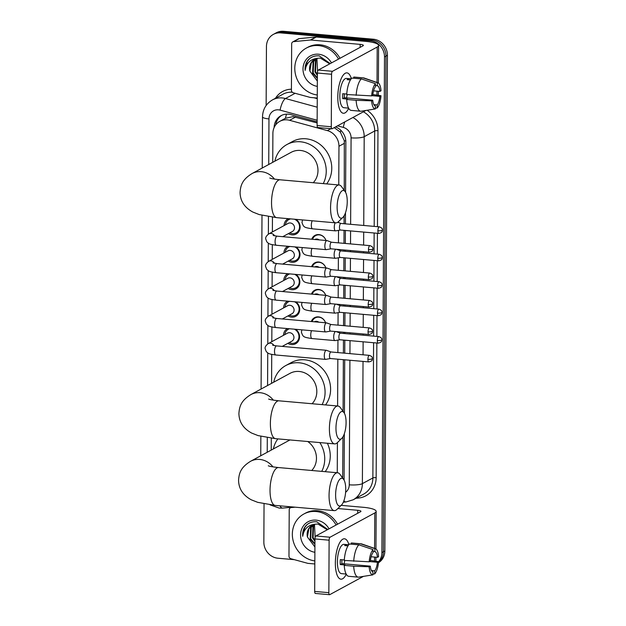 <?xml version="1.0" encoding="UTF-8"?>
<svg xmlns="http://www.w3.org/2000/svg" width="626" height="626" viewBox="0 0 626 626"><rect width="100%" height="100%" fill="white"/><g stroke="black" fill="none" stroke-linecap="round" stroke-linejoin="round"><path stroke-width="0.94" d="M311.318 321.521A8.107 7.387 61.5 0 1 314.557 317.672A8.107 7.387 61.5 0 1 318.462 316.881A8.107 7.387 61.5 0 1 325.551 322.773M311.458 294.095A8.107 7.387 61.5 0 1 314.698 290.245A8.107 7.387 61.5 0 1 318.611 289.447A8.107 7.387 61.5 0 1 325.7 295.347M311.607 266.66A8.107 7.387 61.5 0 1 314.839 262.818A8.107 7.387 61.5 0 1 318.751 262.02A8.107 7.387 61.5 0 1 325.841 267.92M311.748 239.234A8.107 7.387 61.5 0 1 314.988 235.384A8.107 7.387 61.5 0 1 318.892 234.594A8.107 7.387 61.5 0 1 325.982 240.486M295.722 329.307A8.623 7.856 61.5 0 1 295.644 343.737A8.623 7.856 61.5 0 1 291.481 344.582A8.623 7.856 61.5 0 1 287.843 343.345M295.863 301.873A8.623 7.856 61.5 0 1 295.785 316.302A8.623 7.856 61.5 0 1 291.63 317.147A8.623 7.856 61.5 0 1 287.983 315.911M296.004 274.446A8.623 7.856 61.5 0 1 295.926 288.876A8.623 7.856 61.5 0 1 291.771 289.721A8.623 7.856 61.5 0 1 288.132 288.484M296.153 247.012A8.623 7.856 61.5 0 1 296.075 261.441A8.623 7.856 61.5 0 1 291.912 262.294A8.623 7.856 61.5 0 1 288.273 261.05M295.957 219.35A8.623 7.856 61.5 0 1 300.136 226.941A8.623 7.856 61.5 0 1 296.215 234.014A8.623 7.856 61.5 0 1 292.06 234.86A8.623 7.856 61.5 0 1 288.414 233.623M317.132 122.939L293.078 116.624L285.409 118.298L279.806 121.334A15.204 13.842 -118.5 0 0 272.889 133.455L272.74 162.33M338.76 184.967L338.963 146.265A15.204 13.842 -118.5 0 0 327.335 130.607L289.595 120.294A15.204 13.842 -118.5 0 0 287.131 119.848A15.204 13.842 -118.5 0 0 279.806 121.334M344.245 190.374L344.308 140.795L340.395 132.164L334.214 127.641M342.649 478.021L342.962 436.799M343.095 411.399L343.361 359.676M343.4 353.064L343.463 340.067M343.502 333.455L343.51 332.242M343.541 325.637L343.611 312.64M343.643 306.028L343.651 304.815M343.682 298.203L343.752 285.206M343.784 278.593L343.791 277.388M343.83 270.776L343.893 257.779M343.932 251.167L343.94 249.954M343.971 243.342L344.042 230.345M344.073 223.732L344.112 215.774M337.25 472.732L337.414 442.59M337.602 405.992L337.844 359.191M337.883 352.579L337.946 340.082M337.985 332.296L337.993 331.757M338.024 325.144L338.095 312.656M338.134 304.862L338.134 304.33M338.173 297.718L338.236 285.221M338.275 277.435L338.275 276.895M338.314 270.291L338.376 257.795M338.416 250.001L338.423 249.469M338.455 242.857L338.525 230.36M338.564 222.574L338.564 221.565M272.451 217.206L272.373 231.949M272.31 244.68L272.232 259.375M272.161 272.114L272.083 286.81M272.02 299.541L271.942 314.236M271.88 326.975L271.801 341.671M271.731 354.402L271.582 383.355M271.293 438.231L271.23 450.094M284.071 225.603A8.623 7.856 61.5 0 1 287.991 218.85A8.623 7.856 61.5 0 1 288.328 218.677M283.922 253.037A8.623 7.856 61.5 0 1 287.843 246.284M283.781 280.464A8.623 7.856 61.5 0 1 287.702 273.711M283.633 307.89A8.623 7.856 61.5 0 1 287.553 301.145M283.492 335.325A8.623 7.856 61.5 0 1 287.412 328.572M266.136 105.497L266.449 46.504A15.204 13.842 61.5 0 1 273.359 34.391A15.204 13.842 61.5 0 1 280.691 32.896L370.412 40.807A15.204 13.842 61.5 0 1 384.497 56.911L381.899 552.531L383.378 551.733A15.204 13.842 61.5 0 1 378.487 562.477A15.204 13.842 61.5 0 0 383.378 551.733L385.968 56.113L383.378 551.733L384.849 550.935A15.204 13.842 61.5 0 1 378.464 562.743M370.412 40.807L371.883 40.009A15.204 13.842 61.5 0 1 385.968 56.113A15.204 13.842 61.5 0 0 371.883 40.009L282.162 32.098L371.883 40.009L373.354 39.211A15.204 13.842 61.5 0 1 387.439 55.315L384.849 550.935M273.359 34.391L274.83 33.585A15.204 13.842 61.5 0 1 282.162 32.098A15.204 13.842 61.5 0 0 274.83 33.585L276.309 32.787A15.204 13.842 61.5 0 1 283.633 31.3L373.354 39.211M317.139 121.812L290.824 114.621A15.204 13.842 -118.5 0 0 288.367 114.175A15.204 13.842 -118.5 0 0 281.035 115.669A15.204 13.842 -118.5 0 0 274.125 127.571M275.761 124.801A15.204 13.842 61.5 0 1 281.786 115.294M294.384 559.675L277.936 558.228A15.204 13.842 61.5 0 1 263.851 542.124L264.047 503.891M381.899 552.531A15.204 13.842 61.5 0 1 378.55 561.772M345.591 192.331L345.857 142.141A15.204 13.842 -118.5 0 0 335.552 126.914M344.081 480.087A15.204 13.842 -118.5 0 0 344.089 479.594L344.331 433.748M344.433 413.356L344.715 359.793M344.754 353.181L344.816 340.184M344.856 333.572L344.863 332.367M344.895 325.755L344.965 312.757M344.996 306.145L345.004 304.932M345.036 298.32L345.106 285.323M345.137 278.719L345.145 277.506M345.184 270.894L345.247 257.896M345.286 251.284L345.294 250.071M345.325 243.467L345.395 230.47M345.427 223.858L345.489 212.723M317.28 95.003A25.337 23.076 61.5 0 1 295.495 74.471A25.337 23.076 61.5 0 1 306.317 48.085A25.337 23.076 61.5 0 1 318.532 45.596A25.337 23.076 61.5 0 1 338.541 59.087M306.317 48.085L307.789 47.279A25.337 23.076 61.5 0 1 320.003 44.798A25.337 23.076 61.5 0 1 340.012 58.288M317.319 86.372A16.519 15.047 61.5 0 1 303.015 68.477A16.519 15.047 61.5 0 1 318.485 54.212A16.519 15.047 61.5 0 1 331.483 62.913M330.246 63.586L319.26 55.902C314.894 55.471 311.208 56.802 308.203 59.908C305.817 62.874 304.792 66.379 305.136 70.409C306.294 63.101 310.449 59.063 317.585 58.296A11.456 10.431 61.5 0 0 314.776 59.29A11.456 10.431 61.5 0 0 309.854 71.082L317.092 80.738M329.73 63.868L320.395 58.116L317.585 58.296M316.216 58.656L313.649 61.52L313.203 72.921L317.366 77.804M315.911 58.766L313.07 61.841L312.617 73.242L317.366 78.485M317.507 58.312L315.989 60.252L315.543 71.654L317.382 74.478M317.179 58.382L315.402 60.573L314.956 71.974L317.382 75.417M317.585 71.45L316.944 58.93M315.011 59.165L311.318 62.788L309.854 71.082M309.534 58.656L307.202 61.551L305.136 70.409M337.79 97.061A20.275 7.168 -85 0 1 341.819 77.397A20.275 7.168 -85 0 1 351.311 78.688A20.275 7.168 -85 0 0 346.929 72.874A20.275 7.168 -85 0 0 337.79 97.061A20.275 7.168 -85 0 0 339.128 107.915A20.275 7.168 -85 0 0 348.698 108.306A20.275 7.168 -85 0 1 343.369 113.267A20.275 7.168 -85 0 1 337.79 97.061M317.265 98.055L310.488 97.46A2.535 2.308 -118.5 0 1 310.073 97.382L293.359 92.812A2.535 2.308 -118.5 0 1 291.419 90.207L291.661 43.906A2.535 2.308 -118.5 0 1 292.811 41.887L298.336 38.898A2.535 2.308 61.5 0 1 299.15 38.648L315.895 37.028A2.535 2.308 61.5 0 1 316.31 37.028L365.686 41.379A20.275 4.327 -179.7 0 1 378.589 45.479A20.275 4.327 -179.7 0 1 377.212 47.036L332.492 71.301A2.535 0.9 95 0 0 331.561 74.275L317.39 73.031A2.535 0.9 -85 0 1 318.329 70.049L363.041 45.792A5.071 1.08 0.3 0 0 363.385 45.401A5.071 1.08 0.3 0 0 360.161 44.376L310.786 40.025A2.535 2.308 -118.5 0 0 310.379 40.025L293.625 41.645A2.535 2.308 -118.5 0 0 292.811 41.887M318.024 127.485A2.535 0.9 -85 0 1 317.812 127.54A2.535 0.9 -85 0 1 317.116 125.513L331.287 126.757L331.561 74.275M331.287 126.757A2.535 0.9 95 0 0 331.983 128.784A2.535 0.9 95 0 0 332.195 128.737L365.866 110.466M317.116 125.513L317.39 73.031M371.633 95.888L372.767 95.277A10.133 3.584 -85 0 1 375.443 86.732L375.459 83.681A13.177 4.664 -85 0 0 371.633 95.888L346.718 94.518A16.722 5.916 -85 0 1 351.867 78.086L361.312 78.915L375.459 83.681M375.451 85.566L377.282 85.731A10.133 3.584 -85 0 1 379.888 91.412L373.565 90.848M344.347 93.837A10.133 3.584 95 0 0 344.3 95.316A10.133 3.584 95 0 0 344.41 97.726L372.736 100.23A10.133 3.584 -85 0 0 375.342 105.904L375.326 108.947L361.147 111.217A16.722 5.916 -85 0 1 360.678 111.232A16.722 5.916 -85 0 1 356.131 100.301L371.609 100.841L372.736 100.23M360.678 111.232L351.233 110.395A16.722 5.916 -85 0 1 346.687 99.471L347.438 99.064L342.712 98.65A14.695 5.196 -85 0 1 342.649 96.216A14.695 5.196 -85 0 1 342.743 93.697L346.749 94.049M348.604 108.126L343.862 107.711A14.695 5.196 -85 0 1 339.816 95.966A14.695 5.196 -85 0 1 346.436 78.43L351.186 78.845M377.282 85.731L377.298 82.687L363.15 77.921L353.706 77.084L353.706 78.25M353.706 77.084A16.722 5.916 -85 0 1 354.175 77.076L363.62 77.906A16.722 5.916 -85 0 1 364.129 78.023L377.877 82.781A13.177 4.664 -85 0 1 381.023 90.793L379.888 91.412M363.15 77.921A16.722 5.916 -85 0 1 363.62 77.906M346.687 99.471L356.131 100.301M377.298 82.687A13.177 4.664 -85 0 1 377.877 82.781M372.04 95.668L379.865 96.357L380.999 95.747L372.846 94.503M380.999 95.747A13.177 4.664 -85 0 1 377.173 107.954L377.188 104.91L373.871 104.612M375.334 108.243L377.173 107.954M375.326 108.947A13.177 4.664 -85 0 1 371.609 100.841M379.865 96.357A10.133 3.584 -85 0 1 377.188 104.91M351.163 78.868L348.979 78.68A14.695 5.196 -85 0 0 347.14 79.674L350.419 79.964M356.163 95.348A16.722 5.916 -85 0 1 361.312 78.915M347.164 94.557A10.133 3.584 -85 0 1 346.483 97.914M342.712 98.65L344.41 97.726M348.972 79.838L348.979 78.68M314.839 560.912A25.337 23.076 61.5 0 1 293.054 540.387A25.337 23.076 61.5 0 1 303.876 513.993A25.337 23.076 61.5 0 1 316.091 511.512A25.337 23.076 61.5 0 1 336.099 525.003M303.876 513.993L305.347 513.195A25.337 23.076 61.5 0 1 317.562 510.714A25.337 23.076 61.5 0 1 337.57 524.205M314.886 552.288A16.519 15.047 61.5 0 1 300.582 534.393A16.519 15.047 61.5 0 1 316.044 520.128A16.519 15.047 61.5 0 1 329.041 528.829M327.805 529.502L316.819 521.818C312.46 521.38 308.774 522.718 305.762 525.824C303.375 528.79 302.35 532.288 302.694 536.325C303.86 529.017 308.008 524.979 315.152 524.205A11.456 10.431 61.5 0 0 312.343 525.206A11.456 10.431 61.5 0 0 307.421 536.998L314.659 546.654M327.288 529.784L317.953 524.032L315.152 524.205M313.775 524.572L311.216 527.436L310.762 538.837L314.925 543.72M313.469 524.682L310.629 527.757L310.183 539.158L314.925 544.401M315.074 524.22L313.548 526.169L313.102 537.57L314.948 540.394M314.737 524.291L312.969 526.489L312.515 537.89L314.941 541.333M315.144 537.366L314.502 524.838M312.57 525.081L308.876 528.704L307.421 536.998M307.1 524.572L304.76 527.468L302.694 536.325M337.124 207.096A13.936 4.93 95 0 0 342.907 217.363A13.936 4.93 95 0 0 347.242 201.603A13.936 4.93 95 0 0 345.176 191.658A13.936 4.93 95 0 0 339.926 193.504A13.936 4.93 95 0 0 337.124 207.096M342.907 217.363L338.447 221.682A19.007 6.722 -85 0 1 335.794 222.864A19.007 6.722 -85 0 1 330.559 207.675A19.007 6.722 -85 0 1 339.128 184.999A19.007 6.722 -85 0 1 341.538 186.626L345.176 191.658M313.25 182.714A19.007 17.309 -118.5 0 0 316.521 162.971A19.007 17.309 -118.5 0 0 300.363 150.443A19.007 17.309 -118.5 0 0 291.207 152.306L252.082 173.535C242.231 179.599 240.587 185.359 240.063 192.479C240.235 200.985 244.492 207.511 252.834 212.05L259.219 214.577L276.77 217.66L335.794 222.864M274.884 161.164A27.873 25.384 61.5 0 1 286.974 144.512A27.873 25.384 61.5 0 1 300.41 141.781A27.873 25.384 61.5 0 1 323.251 183.598M286.974 144.512L292.498 141.515A27.873 25.384 61.5 0 1 305.934 138.784A27.873 25.384 61.5 0 1 329.002 155.71A27.873 25.384 61.5 0 1 326.694 183.903M335.966 428.121A13.936 4.93 95 0 0 341.749 438.388A13.936 4.93 95 0 0 346.084 422.628A13.936 4.93 95 0 0 344.018 412.683A13.936 4.93 95 0 0 338.768 414.529A13.936 4.93 95 0 0 335.966 428.121M341.749 438.388L337.289 442.707A19.007 6.722 -85 0 1 334.636 443.889A19.007 6.722 -85 0 1 329.401 428.7A19.007 6.722 -85 0 1 337.977 406.024A19.007 6.722 -85 0 1 340.38 407.651L344.018 412.683M312.092 403.739A19.007 17.309 -118.5 0 0 315.363 383.996A19.007 17.309 -118.5 0 0 299.205 371.468A19.007 17.309 -118.5 0 0 290.049 373.331L250.924 394.56C241.073 400.624 239.429 406.384 238.905 413.504C239.077 422.01 243.334 428.536 251.675 433.075L258.068 435.594L275.612 438.685L334.636 443.889M273.726 382.189A27.873 25.384 61.5 0 1 285.816 365.537A27.873 25.384 61.5 0 1 299.251 362.806A27.873 25.384 61.5 0 1 322.093 404.623M285.816 365.537L291.34 362.54A27.873 25.384 61.5 0 1 304.776 359.809A27.873 25.384 61.5 0 1 327.844 376.735A27.873 25.384 61.5 0 1 325.536 404.928M335.614 494.861A13.936 4.93 95 0 0 341.405 505.135A13.936 4.93 95 0 0 345.74 489.368A13.936 4.93 95 0 0 343.666 479.43A13.936 4.93 95 0 0 338.423 481.277A13.936 4.93 95 0 0 335.614 494.861M341.405 505.135L336.945 509.447A19.007 6.722 -85 0 1 334.284 510.628A19.007 6.722 -85 0 1 329.057 495.44A19.007 6.722 -85 0 1 337.625 472.771A19.007 6.722 -85 0 1 340.035 474.398L343.666 479.43M289.94 439.945A19.007 17.309 -118.5 0 0 289.697 440.078L250.572 461.299C240.72 467.372 239.077 473.123 238.561 480.244C238.725 488.757 242.982 495.283 251.323 499.822L257.716 502.342L275.26 505.425L334.284 510.628M273.374 448.928A27.873 25.384 61.5 0 1 277.866 438.881M311.74 470.486A19.007 17.309 -118.5 0 0 307.749 441.518M319.831 442.582A27.873 25.384 61.5 0 1 321.741 471.37M327.39 443.247A27.873 25.384 61.5 0 1 325.191 471.668M290.722 218.889A7.606 6.925 -118.5 0 0 288.844 219.554A7.606 6.925 -118.5 0 0 285.425 224.867M289.775 232.88A7.606 6.925 -118.5 0 0 292.436 233.662A7.606 6.925 -118.5 0 0 296.098 232.911A7.606 6.925 -118.5 0 0 299.486 225.79A7.606 6.925 -118.5 0 0 294.298 219.202M282.788 236.675L292.436 231.44A4.562 4.155 -118.5 0 0 294.361 226.596A4.562 4.155 -118.5 0 0 290.284 222.973A4.562 4.155 -118.5 0 0 288.085 223.419L268.804 233.889A4.562 4.155 -118.5 0 1 271.003 233.435A4.562 4.155 -118.5 0 1 274.587 235.838M331.577 242.254L327.062 240.603A4.562 1.612 95 0 0 326.913 240.572A4.562 1.612 95 0 0 326.537 240.658A4.562 1.612 95 0 0 324.855 246.01A4.562 1.612 95 0 0 326.115 249.657A4.562 1.612 95 0 0 326.263 249.649L330.998 248.812M331.631 242.27A3.294 1.166 95 0 0 331.522 242.246A3.294 1.166 95 0 0 331.248 242.309A3.294 1.166 95 0 0 330.035 246.175A3.294 1.166 95 0 0 330.943 248.812A3.294 1.166 95 0 0 331.052 248.804M289.948 246.464A7.606 6.925 -118.5 0 0 288.703 246.98A7.606 6.925 -118.5 0 0 285.284 252.294M289.635 260.314A7.606 6.925 -118.5 0 0 292.287 261.089A7.606 6.925 -118.5 0 0 295.949 260.346A7.606 6.925 -118.5 0 0 299.385 253.561A7.606 6.925 -118.5 0 0 294.776 246.894M282.639 264.109L292.295 258.867A4.562 4.155 -118.5 0 0 294.22 254.031A4.562 4.155 -118.5 0 0 290.143 250.408A4.562 4.155 -118.5 0 0 287.944 250.854L268.656 261.316A4.562 4.155 -118.5 0 1 270.855 260.87A4.562 4.155 -118.5 0 1 274.446 263.272M331.436 269.681L326.921 268.03A4.562 1.612 95 0 0 326.772 267.998A4.562 1.612 95 0 0 326.389 268.084A4.562 1.612 95 0 0 324.714 273.437A4.562 1.612 95 0 0 325.966 277.083A4.562 1.612 95 0 0 326.123 277.075L330.857 276.246M331.49 269.704A3.294 1.166 95 0 0 331.381 269.673A3.294 1.166 95 0 0 331.107 269.743A3.294 1.166 95 0 0 329.894 273.609A3.294 1.166 95 0 0 330.802 276.238A3.294 1.166 95 0 0 330.911 276.238M289.807 273.898A7.606 6.925 -118.5 0 0 288.555 274.415A7.606 6.925 -118.5 0 0 285.143 279.728M289.494 287.741A7.606 6.925 -118.5 0 0 292.146 288.523A7.606 6.925 -118.5 0 0 295.808 287.772A7.606 6.925 -118.5 0 0 299.236 280.988A7.606 6.925 -118.5 0 0 294.635 274.321M282.498 291.536L292.154 286.301A4.562 4.155 -118.5 0 0 294.079 281.457A4.562 4.155 -118.5 0 0 290.002 277.834A4.562 4.155 -118.5 0 0 287.803 278.28L268.515 288.743A4.562 4.155 -118.5 0 1 270.714 288.296A4.562 4.155 -118.5 0 1 274.298 290.699M331.287 297.115L326.772 295.464A4.562 1.612 95 0 0 326.623 295.425A4.562 1.612 95 0 0 326.248 295.519A4.562 1.612 95 0 0 324.565 300.871A4.562 1.612 95 0 0 325.825 304.518A4.562 1.612 95 0 0 325.974 304.51L330.716 303.673M331.342 297.131A3.294 1.166 95 0 0 331.232 297.107A3.294 1.166 95 0 0 330.966 297.17A3.294 1.166 95 0 0 329.753 301.036A3.294 1.166 95 0 0 330.661 303.673A3.294 1.166 95 0 0 330.771 303.665M289.666 301.325A7.606 6.925 -118.5 0 0 288.414 301.842A7.606 6.925 -118.5 0 0 284.994 307.155M289.345 315.175A7.606 6.925 -118.5 0 0 291.998 315.95A7.606 6.925 -118.5 0 0 295.668 315.207A7.606 6.925 -118.5 0 0 299.095 308.422A7.606 6.925 -118.5 0 0 294.486 301.755M282.357 318.97L292.006 313.728A4.562 4.155 -118.5 0 0 293.93 308.884A4.562 4.155 -118.5 0 0 289.854 305.269A4.562 4.155 -118.5 0 0 287.655 305.715L268.374 316.177A4.562 4.155 -118.5 0 1 270.573 315.731A4.562 4.155 -118.5 0 1 274.157 318.125M331.146 324.542L326.631 322.891A4.562 1.612 95 0 0 326.482 322.86A4.562 1.612 95 0 0 326.107 322.946A4.562 1.612 95 0 0 324.425 328.298A4.562 1.612 95 0 0 325.676 331.944A4.562 1.612 95 0 0 325.833 331.936L330.567 331.107M331.201 324.558A3.294 1.166 95 0 0 331.091 324.534A3.294 1.166 95 0 0 330.818 324.597A3.294 1.166 95 0 0 329.605 328.47A3.294 1.166 95 0 0 330.512 331.099A3.294 1.166 95 0 0 330.622 331.091M289.517 328.76A7.606 6.925 -118.5 0 0 288.273 329.268A7.606 6.925 -118.5 0 0 284.853 334.589M289.204 342.602A7.606 6.925 -118.5 0 0 291.857 343.377A7.606 6.925 -118.5 0 0 295.519 342.633A7.606 6.925 -118.5 0 0 298.946 335.849A7.606 6.925 -118.5 0 0 294.345 329.182M282.209 346.397L291.865 341.162A4.562 4.155 -118.5 0 0 293.79 336.318A4.562 4.155 -118.5 0 0 289.713 332.696A4.562 4.155 -118.5 0 0 287.514 333.142L268.225 343.604A4.562 4.155 -118.5 0 1 270.424 343.158A4.562 4.155 -118.5 0 1 274.016 345.56M331.005 351.969L326.49 350.325A4.562 1.612 95 0 0 326.342 350.286A4.562 1.612 95 0 0 325.958 350.372A4.562 1.612 95 0 0 324.284 355.732A4.562 1.612 95 0 0 325.536 359.379A4.562 1.612 95 0 0 325.692 359.371L330.426 358.534M331.06 351.992A3.294 1.166 95 0 0 330.951 351.969A3.294 1.166 95 0 0 330.677 352.031A3.294 1.166 95 0 0 329.464 355.897A3.294 1.166 95 0 0 330.371 358.534A3.294 1.166 95 0 0 330.481 358.526M335.176 222.809A4.562 1.612 95 0 0 334.276 227.222A4.562 1.612 95 0 0 335.528 230.869A4.562 1.612 95 0 0 335.685 230.861L340.419 230.024M341.053 223.482A3.294 1.166 95 0 0 340.943 223.459A3.294 1.166 95 0 0 340.669 223.521A3.294 1.166 95 0 0 339.456 227.387A3.294 1.166 95 0 0 340.364 230.024A3.294 1.166 95 0 0 340.474 230.016M325.927 240.478A7.606 6.925 -118.5 0 0 319.26 234.883A7.606 6.925 -118.5 0 0 315.598 235.634A7.606 6.925 -118.5 0 0 312.538 239.304M319.229 239.891A4.562 4.155 -118.5 0 0 317.038 239.054A4.562 4.155 -118.5 0 0 314.839 239.5L314.831 239.5M335.919 249.25A4.562 1.612 95 0 0 335.81 249.297A4.562 1.612 95 0 0 334.135 254.657A4.562 1.612 95 0 0 335.387 258.295A4.562 1.612 95 0 0 335.544 258.295L340.278 257.458M340.912 250.916A3.294 1.166 95 0 0 340.802 250.893A3.294 1.166 95 0 0 340.528 250.956A3.294 1.166 95 0 0 339.315 254.821A3.294 1.166 95 0 0 340.223 257.45A3.294 1.166 95 0 0 340.333 257.45M325.786 267.912A7.606 6.925 -118.5 0 0 319.119 262.317A7.606 6.925 -118.5 0 0 315.449 263.061A7.606 6.925 -118.5 0 0 312.397 266.731M319.088 267.318A4.562 4.155 -118.5 0 0 316.889 266.488A4.562 4.155 -118.5 0 0 314.69 266.934L314.69 266.934M335.779 276.676A4.562 1.612 95 0 0 335.669 276.731A4.562 1.612 95 0 0 333.987 282.083A4.562 1.612 95 0 0 335.246 285.73A4.562 1.612 95 0 0 335.395 285.722L340.129 284.885M340.763 278.343A3.294 1.166 95 0 0 340.654 278.32A3.294 1.166 95 0 0 340.387 278.382A3.294 1.166 95 0 0 339.167 282.248A3.294 1.166 95 0 0 340.075 284.885A3.294 1.166 95 0 0 340.192 284.877M325.645 295.339A7.606 6.925 -118.5 0 0 318.97 289.744A7.606 6.925 -118.5 0 0 315.308 290.487A7.606 6.925 -118.5 0 0 312.249 294.157M318.947 294.752A4.562 4.155 -118.5 0 0 316.748 293.915A4.562 4.155 -118.5 0 0 314.549 294.361L314.549 294.361M335.638 304.111A4.562 1.612 95 0 0 335.528 304.158A4.562 1.612 95 0 0 333.846 309.51A4.562 1.612 95 0 0 335.098 313.156A4.562 1.612 95 0 0 335.254 313.149L339.988 312.319M340.622 305.778A3.294 1.166 95 0 0 340.513 305.746A3.294 1.166 95 0 0 340.239 305.817A3.294 1.166 95 0 0 339.026 309.682A3.294 1.166 95 0 0 339.934 312.311A3.294 1.166 95 0 0 340.043 312.311M325.497 322.773A7.606 6.925 -118.5 0 0 318.83 317.179A7.606 6.925 -118.5 0 0 315.168 317.922A7.606 6.925 -118.5 0 0 312.108 321.592M318.798 322.179A4.562 4.155 -118.5 0 0 316.607 321.341A4.562 4.155 -118.5 0 0 314.409 321.795L314.401 321.795M335.489 331.537A4.562 1.612 95 0 0 335.38 331.592A4.562 1.612 95 0 0 333.705 336.945A4.562 1.612 95 0 0 334.957 340.591A4.562 1.612 95 0 0 335.113 340.583L339.848 339.746M340.474 333.204A3.294 1.166 95 0 0 340.372 333.181A3.294 1.166 95 0 0 340.098 333.243A3.294 1.166 95 0 0 338.885 337.109A3.294 1.166 95 0 0 339.793 339.746A3.294 1.166 95 0 0 339.902 339.738M335.348 562.977A20.275 7.168 -85 0 1 339.378 543.313A20.275 7.168 -85 0 1 348.87 544.604A20.275 7.168 -85 0 0 344.488 538.79A20.275 7.168 -85 0 0 335.348 562.977A20.275 7.168 -85 0 0 336.686 573.831A20.275 7.168 -85 0 0 346.264 574.222A20.275 7.168 -85 0 1 340.927 579.175A20.275 7.168 -85 0 1 335.348 562.977M314.823 563.971L308.047 563.377A2.535 2.308 -118.5 0 1 307.632 563.298L290.918 558.728A2.535 2.308 -118.5 0 1 288.977 556.123L289.22 509.822A2.535 2.308 -118.5 0 1 290.378 507.803L291.411 507.24M341.178 505.354L363.244 507.295A20.275 4.327 -179.7 0 1 376.156 511.395A20.275 4.327 -179.7 0 1 374.771 512.952L330.051 537.218A2.535 0.9 95 0 0 329.12 540.191L314.956 538.939A2.535 0.9 -85 0 1 315.887 535.966L360.607 511.708A5.071 1.08 0.3 0 0 360.952 511.317A5.071 1.08 0.3 0 0 357.72 510.292L337.876 508.539M315.582 593.401A2.535 0.9 -85 0 1 315.379 593.448A2.535 0.9 -85 0 1 314.675 591.429L328.846 592.673L329.12 540.191M328.846 592.673A2.535 0.9 95 0 0 329.542 594.7A2.535 0.9 95 0 0 329.753 594.653L363.424 576.382M314.675 591.429L314.956 538.939M295.12 507.177L291.184 507.561A2.535 2.308 -118.5 0 0 290.378 507.803M369.191 561.804L370.326 561.193A10.133 3.584 -85 0 1 373.002 552.641L373.026 549.597A13.177 4.664 -85 0 0 369.191 561.804L344.277 560.434A16.722 5.916 -85 0 1 349.433 544.002L358.87 544.831L373.026 549.597M373.01 551.483L374.849 551.647A10.133 3.584 -85 0 1 377.455 557.32L371.124 556.764M341.913 559.754A10.133 3.584 95 0 0 341.866 561.232A10.133 3.584 95 0 0 341.968 563.643L370.302 566.139A10.133 3.584 -85 0 0 372.908 571.82L372.893 574.864L358.706 577.133A16.722 5.916 -85 0 1 358.244 577.141A16.722 5.916 -85 0 1 353.69 566.217L369.168 566.757L370.302 566.139M358.244 577.141L348.799 576.311A16.722 5.916 -85 0 1 344.253 565.38L344.996 564.981L340.27 564.566A14.695 5.196 -85 0 1 340.208 562.132A14.695 5.196 -85 0 1 340.301 559.613L344.308 559.965M346.162 574.042L341.42 573.627A14.695 5.196 -85 0 1 337.375 561.882A14.695 5.196 -85 0 1 344.003 544.346L348.745 544.761M374.849 551.647L374.864 548.603L360.717 543.837L351.272 543L351.264 544.158M351.272 543A16.722 5.916 -85 0 1 351.734 542.992L361.179 543.822A16.722 5.916 -85 0 1 361.695 543.931L375.436 548.697A13.177 4.664 -85 0 1 378.581 556.71L377.455 557.32M360.717 543.837A16.722 5.916 -85 0 1 361.179 543.822M344.253 565.38L353.69 566.217M374.864 548.603A13.177 4.664 -85 0 1 375.436 548.697M369.598 561.585L377.423 562.273L378.558 561.663L370.412 560.419M378.558 561.663A13.177 4.664 -85 0 1 374.731 573.87L374.747 570.818L371.429 570.529M372.893 574.159L374.731 573.87M372.893 574.864A13.177 4.664 -85 0 1 369.168 566.757M377.423 562.273A10.133 3.584 -85 0 1 374.747 570.818M348.729 544.784L346.538 544.589A14.695 5.196 -85 0 0 344.699 545.59L347.986 545.88M353.721 561.264A16.722 5.916 -85 0 1 358.87 544.831M344.723 560.473A10.133 3.584 -85 0 1 344.042 563.83M340.27 564.566L341.968 563.643M346.53 545.755L346.538 544.589M295.574 117.046L289.595 120.294M345.81 140.897A15.204 3.247 -179.7 0 1 344.308 140.795M340.395 132.164A15.204 4.734 -74.7 0 1 340.888 130.357M344.089 478.898A15.204 3.247 -179.7 0 1 343.251 478.851M285.409 118.298A15.204 4.734 -74.7 0 1 286.559 114.143M330.864 128.69L327.335 130.607M344.496 143.26L338.963 146.265M342.751 476.363L341.819 476.871M283.633 31.3L280.691 32.896M387.439 55.315L384.497 56.911M317.147 120.255L280.104 110.129A10.133 9.233 -118.5 0 0 278.468 109.832A10.133 9.233 -118.5 0 0 268.969 118.909L268.734 164.497M268.969 118.909A10.133 2.16 0.3 0 1 262.513 116.859C262.771 109.331 266.081 103.689 272.427 99.925A20.275 18.459 61.5 0 1 282.201 97.938A20.275 18.459 61.5 0 1 285.479 98.525L295.12 93.297M270.009 504.853L279.212 508.093L282.717 508.085A10.133 3.905 -95.5 0 1 279.924 505.839M275.471 98.266A22.81 20.768 61.5 0 1 291.426 89.197M292.295 92.218A20.275 18.459 -118.5 0 0 282.921 94.229L272.427 99.925M367.141 110.262A22.81 20.768 61.5 0 1 377.971 130.701L377.47 226.682M377.431 233.287L377.321 254.109M377.29 260.721L377.181 281.536M377.142 288.148L377.04 308.97M377.001 315.582L376.891 336.397M376.86 343.009L376.156 477.661A22.81 20.768 61.5 0 1 358.479 498.053L355.912 498.304M352.9 117.5A20.275 18.459 61.5 0 1 364.199 136.679L374.692 130.99A20.275 18.459 -118.5 0 0 363.393 111.811M280.104 110.129A10.133 3.153 -74.7 0 1 285.479 98.525L317.21 107.203M317.257 98.65L314.025 97.773M363.025 361.405L362.384 483.64L372.869 477.951L373.581 342.719M345.615 492.271A10.133 9.233 -118.5 0 0 349.261 484.806A10.133 2.16 0.3 0 0 362.384 483.64A20.275 18.459 61.5 0 1 353.166 499.791L363.651 494.102A20.275 18.459 -118.5 0 0 372.869 477.951A2.535 0.54 -179.7 0 1 376.156 477.661M350.623 224.311L351.076 137.845A10.133 2.16 0.3 0 0 364.199 136.679L363.737 225.47M363.698 232.082L363.636 245.079M363.596 251.691L363.589 252.896M363.557 259.508L363.487 272.506M363.456 279.118L363.448 280.331M363.416 286.943L363.346 299.94M363.307 306.552L363.307 307.757M363.268 314.369L363.197 327.367M363.166 333.979L363.158 335.192M363.127 341.804L363.057 354.801M373.612 336.107L373.722 315.293M373.761 308.681L373.871 287.858M373.902 281.254L374.012 260.432M374.043 253.82L374.152 233.005M374.191 226.393L374.692 130.99A2.535 0.54 -179.7 0 1 377.971 130.701M351.076 137.845A10.133 9.233 -118.5 0 0 343.322 127.407L337.547 125.826M268.46 216.643L268.366 234.14M268.319 243.185L268.225 261.566M268.178 270.62L268.084 289.001M268.03 298.046L267.936 316.427M267.889 325.481L267.795 343.862M267.748 352.907L267.576 385.522M267.302 437.668L267.224 452.269M349.261 484.806L349.911 360.255M349.942 353.643L350.012 340.646M350.044 334.034L350.051 332.821M350.09 326.209L350.153 313.211M350.192 306.599L350.2 305.394M350.231 298.782L350.302 285.785M350.333 279.173L350.341 277.96M350.372 271.348L350.443 258.35M350.482 251.746L350.482 250.533M350.521 243.921L350.583 230.924M358.479 498.053A2.535 0.978 84.5 0 0 358.221 497.052M343.291 502.232L346.061 501.958A10.133 3.905 -95.5 0 1 343.909 500.698M343.322 127.407A10.133 3.153 -74.7 0 1 344.824 121.882M376.954 95.129L376.977 91.153M377.024 82.483L377.212 47.036M360.146 47.365L360.161 44.376M316.31 37.028L310.786 40.025M318.329 70.049L332.492 71.301M310.379 40.025L315.895 37.028M299.15 38.648L293.625 41.645M274.478 179.106A19.007 17.309 -118.5 0 0 261.245 171.673A19.007 17.309 -118.5 0 0 252.082 173.535M269.783 178.042C270.878 178.207 269.657 178.629 280.104 179.795A19.007 6.722 95 0 0 271.535 202.472A19.007 6.722 95 0 0 276.77 217.66M273.319 400.131A19.007 17.309 -118.5 0 0 260.087 392.698A19.007 17.309 -118.5 0 0 250.924 394.56M268.624 399.067C269.72 399.231 268.499 399.654 278.946 400.82A19.007 6.722 95 0 0 270.377 423.497A19.007 6.722 95 0 0 275.612 438.685M272.967 466.879A19.007 17.309 -118.5 0 0 259.735 459.437A19.007 17.309 -118.5 0 0 250.572 461.299M268.272 465.807C269.368 465.971 268.147 466.401 278.601 467.567A19.007 6.722 95 0 0 270.025 490.236A19.007 6.722 95 0 0 275.26 505.425M368.479 249.563A3.294 0.704 -179.7 0 0 372.744 249.187A3.294 0.704 0.3 0 0 372.963 248.937C372.501 248.585 374.137 247.262 369.958 245.635A3.294 1.166 95 0 0 368.479 249.563A3.294 1.166 95 0 0 369.379 252.2L330.943 248.812M273.147 235.454L277.138 236.182A4.562 1.612 95 0 0 275.088 241.62A4.562 1.612 95 0 0 275.088 241.902A4.562 1.612 95 0 0 276.34 245.267L326.115 249.657M368.331 276.997A3.294 0.704 -179.7 0 0 372.595 276.614A3.294 0.704 0.3 0 0 372.822 276.363C372.353 276.019 373.996 274.697 369.817 273.069A3.294 1.166 95 0 0 368.331 276.997A3.294 1.166 95 0 0 369.238 279.626L330.802 276.238M273.006 262.889L276.997 263.609A4.562 1.612 95 0 0 274.939 269.055A4.562 1.612 95 0 0 274.939 269.329A4.562 1.612 95 0 0 276.199 272.701L325.966 277.083M368.19 304.424A3.294 0.704 -179.7 0 0 372.454 304.048A3.294 0.704 0.3 0 0 372.681 303.798C372.212 303.446 373.847 302.123 369.676 300.496A3.294 1.166 95 0 0 368.19 304.424A3.294 1.166 95 0 0 369.097 307.061L330.661 303.673M272.866 290.315L276.856 291.043A4.562 1.612 95 0 0 274.798 296.481A4.562 1.612 95 0 0 274.798 296.763A4.562 1.612 95 0 0 276.05 300.128L325.825 304.518M368.041 331.858A3.294 0.704 -179.7 0 0 372.313 331.475A3.294 0.704 0.3 0 0 372.533 331.224C372.071 330.88 373.706 329.55 369.528 327.922A3.294 1.166 95 0 0 368.041 331.858A3.294 1.166 95 0 0 368.949 334.487L330.512 331.099M272.717 317.742L276.708 318.47A4.562 1.612 95 0 0 274.657 323.916A4.562 1.612 95 0 0 274.657 324.19A4.562 1.612 95 0 0 275.909 327.555L325.676 331.944M367.9 359.285A3.294 0.704 -179.7 0 0 372.165 358.909A3.294 0.704 0.3 0 0 372.392 358.651C371.922 358.307 373.565 356.984 369.387 355.357A3.294 1.166 95 0 0 367.9 359.285A3.294 1.166 95 0 0 368.808 361.922L330.371 358.534M272.576 345.176L276.567 345.904A4.562 1.612 95 0 0 274.509 351.342A4.562 1.612 95 0 0 274.509 351.624A4.562 1.612 95 0 0 275.769 354.989L325.536 359.379M377.893 230.775A3.294 0.704 -179.7 0 0 382.157 230.399A3.294 0.704 0.3 0 0 382.384 230.149C381.923 229.797 383.558 228.474 379.379 226.847A3.294 1.166 95 0 0 377.893 230.775A3.294 1.166 95 0 0 378.8 233.412L340.364 230.024M312.225 220.782A4.562 1.612 95 0 0 311.325 225.203A4.562 1.612 95 0 0 311.325 225.477A4.562 1.612 95 0 0 312.585 228.842L335.528 230.869M377.752 258.209A3.294 0.704 -179.7 0 0 382.016 257.834A3.294 0.704 0.3 0 0 382.243 257.576C381.774 257.231 383.417 255.909 379.239 254.281A3.294 1.166 95 0 0 377.752 258.209A3.294 1.166 95 0 0 378.66 260.839L340.223 257.45M311.991 248.412A4.562 1.612 95 0 0 311.185 252.63A4.562 1.612 95 0 0 311.185 252.912A4.562 1.612 95 0 0 312.437 256.277L335.387 258.295M377.611 285.636A3.294 0.704 -179.7 0 0 381.876 285.26A3.294 0.704 0.3 0 0 382.103 285.01C381.633 284.658 383.269 283.335 379.098 281.708A3.294 1.166 95 0 0 377.611 285.636A3.294 1.166 95 0 0 378.519 288.273L340.075 284.885M311.842 275.839A4.562 1.612 95 0 0 311.036 280.057A4.562 1.612 95 0 0 311.044 280.338A4.562 1.612 95 0 0 312.296 283.703L335.246 285.73M377.462 313.07A3.294 0.704 -179.7 0 0 381.727 312.687A3.294 0.704 0.3 0 0 381.954 312.437C381.492 312.092 383.128 310.77 378.949 309.134A3.294 1.166 95 0 0 377.462 313.07A3.294 1.166 95 0 0 378.37 315.7L339.934 312.311M311.701 303.274A4.562 1.612 95 0 0 310.895 307.491A4.562 1.612 95 0 0 310.895 307.765A4.562 1.612 95 0 0 312.155 311.138L335.098 313.156M377.321 340.497A3.294 0.704 -179.7 0 0 381.586 340.121A3.294 0.704 0.3 0 0 381.813 339.863C381.344 339.519 382.987 338.196 378.808 336.569A3.294 1.166 95 0 0 377.321 340.497A3.294 1.166 95 0 0 378.229 343.134L339.793 339.746M311.56 330.7A4.562 1.612 95 0 0 310.754 334.918A4.562 1.612 95 0 0 310.754 335.2A4.562 1.612 95 0 0 312.006 338.564L334.957 340.591M374.52 561.045L374.536 557.07M374.583 548.399L374.771 512.952M357.704 513.281L357.72 510.292M315.887 535.966L330.051 537.218M291.849 507.201L291.184 507.561M346.061 501.958L353.166 499.791M282.717 508.085L293.524 507.037M262.513 116.859L262.247 168.018M261.997 215.336L261.089 389.043M260.846 436.361L260.745 455.783M378.331 95.34L378.354 91.271M378.394 83.055L378.589 45.479M317.812 127.54L331.983 128.784M280.104 179.795L339.128 184.999M278.946 400.82L337.977 406.024M278.601 467.567L337.625 472.771M288.844 219.554L290.159 218.842M268.804 233.889C266.371 235.806 265.346 237.497 265.729 238.975L266.801 241.808C268.867 243.741 268.844 244.257 276.34 245.267M296.098 232.911L298.993 231.346M277.138 236.182L326.913 240.572M369.958 245.635L331.522 242.246M369.379 252.2C373.996 251.151 372.439 249.672 372.963 248.937M288.703 246.98L289.689 246.448M268.656 261.316C266.23 263.233 265.205 264.931 265.588 266.402L266.66 269.235C268.726 271.175 268.703 271.692 276.199 272.701M295.949 260.346L298.845 258.773M276.997 263.609L326.772 267.998M369.817 273.069L331.381 269.673M369.238 279.626C373.847 278.586 372.29 277.099 372.822 276.363M288.555 274.415L289.548 273.875M268.515 288.743C266.081 290.667 265.064 292.358 265.447 293.837L266.512 296.669C268.585 298.602 268.554 299.118 276.05 300.128M295.808 287.772L298.704 286.207M276.856 291.043L326.623 295.425M369.676 300.496L331.232 297.107M369.097 307.061C373.706 306.012 372.149 304.533 372.681 303.798M288.414 301.842L289.4 301.302M268.374 316.177C265.94 318.094 264.915 319.792 265.299 321.263L266.371 324.096C268.437 326.036 268.413 326.545 275.909 327.555M295.668 315.207L298.563 313.634M276.708 318.47L326.482 322.86M369.528 327.922L331.091 324.534M368.949 334.487C373.565 333.439 372.008 331.96 372.533 331.224M288.273 329.268L289.259 328.736M268.225 343.604C265.8 345.521 264.775 347.219 265.158 348.69L266.23 351.53C268.296 353.463 268.272 353.98 275.769 354.989M295.519 342.633L298.414 341.068M276.567 345.904L326.342 350.286M369.387 355.357L330.951 351.969M368.808 361.922C373.417 360.873 371.86 359.394 372.392 358.651M312.585 228.842C303.485 227.457 303.806 227.175 301.975 222.551L302.53 219.929M340.998 223.466L337.735 222.269M379.379 226.847L340.943 223.459M378.8 233.412C383.417 232.363 381.86 230.884 382.384 230.149M315.598 235.634L317.484 234.601M312.437 256.277C303.344 254.892 303.657 254.602 301.834 249.977L302.295 247.56M340.857 250.893L336.483 249.297M379.239 254.281L340.802 250.893M378.66 260.839C383.269 259.798 381.711 258.311 382.243 257.576M315.449 263.061L317.343 262.036M312.296 283.703C303.195 282.318 303.516 282.036 301.685 277.412L302.147 274.986M340.708 278.327L336.342 276.731M379.098 281.708L340.654 278.32M378.519 288.273C383.128 287.224 381.57 285.746 382.103 285.01M315.308 290.487L317.202 289.462M312.155 311.138C303.054 309.753 303.375 309.463 301.544 304.839L302.006 302.413M340.567 305.754L336.193 304.158M378.949 309.134L340.513 305.746M378.37 315.7C382.987 314.659 381.43 313.172 381.954 312.437M315.168 317.922L317.053 316.897M312.006 338.564C302.914 337.179 303.227 336.898 301.403 332.273L301.865 329.847M340.427 333.188L336.052 331.584M378.808 336.569L340.372 333.181M378.229 343.134C382.838 342.086 381.281 340.607 381.813 339.863M375.89 561.256L375.913 557.187M375.96 548.963L376.156 511.395M315.379 593.448L329.542 594.7"/></g></svg>
